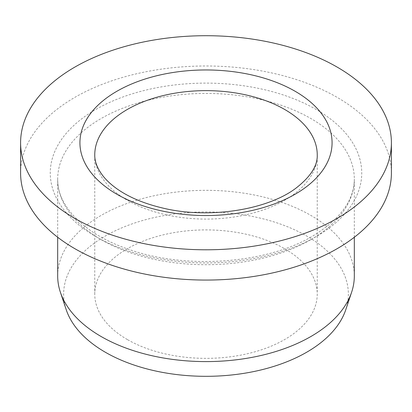<?xml version="1.0" encoding="UTF-8"?>
<svg xmlns="http://www.w3.org/2000/svg" width="412" height="412" viewBox="0 0 412 412"><rect width="100%" height="100%" fill="white"/><g stroke="black" fill="none" stroke-linecap="round" stroke-linejoin="round"><path stroke-width="0.31" stroke-dasharray="2.06 1.54" d="M57.68 275.963A148.32 85.634 180 0 1 206 190.334A148.32 85.634 180 0 1 354.32 275.963M20.6 173.025A185.4 107.038 180 0 1 206 65.987A185.4 107.038 180 0 1 391.4 173.025M66.219 309.7A142.356 82.189 180 0 1 206 211.938A142.356 82.189 180 0 1 345.781 309.7M127.339 339.545A111.24 64.226 180 0 1 94.76 294.127A111.24 64.226 180 0 1 206 229.906A111.24 64.226 180 0 1 317.24 294.127A111.24 64.226 180 0 1 248.57 353.465A111.24 64.226 180 0 1 127.339 339.545M310.88 239.63A148.32 85.634 180 0 1 149.242 258.195A148.32 85.634 180 0 1 57.68 179.081A148.32 85.634 180 0 1 206 93.447A148.32 85.634 180 0 1 354.32 179.081A148.32 85.634 180 0 1 310.88 239.63M316.122 236.606A155.736 89.914 180 0 1 55.569 196.297A155.736 89.914 180 0 1 246.309 86.175A155.736 89.914 180 0 1 316.122 236.606M94.76 294.127L94.76 154.861A111.24 64.226 0 0 0 127.339 200.273A111.24 64.226 0 0 0 248.57 214.194A111.24 64.226 0 0 0 317.24 154.861L317.24 294.127M354.32 237.25L354.32 179.081C354.212 200.273 340.24 219.323 312.414 236.236C266.693 263.67 186.615 269.721 129.749 249.667C84.388 234.691 56.918 205.706 57.68 179.081L57.68 237.25"/><path stroke-width="0.62" d="M74.902 218.437A185.4 107.038 180 0 1 20.6 142.748A185.4 107.038 180 0 1 206 35.71A185.4 107.038 180 0 1 391.4 142.748A185.4 107.038 180 0 1 276.952 241.643A185.4 107.038 180 0 1 74.902 218.437M354.32 237.25L354.32 275.963A148.32 85.634 180 0 1 351.632 292.19A148.32 85.634 180 0 1 310.88 336.516A148.32 85.634 180 0 1 101.12 336.516A148.32 85.634 180 0 1 60.368 292.19A148.32 85.634 180 0 1 57.68 275.963L57.68 237.25M391.4 142.748L391.4 173.025A185.4 107.038 180 0 1 276.952 271.92A185.4 107.038 180 0 1 74.902 248.714A185.4 107.038 180 0 1 20.6 173.025L20.6 142.748M351.632 292.19L345.781 309.7A142.356 82.189 180 0 1 247.715 372.711A142.356 82.189 180 0 1 105.338 352.245A142.356 82.189 180 0 1 66.219 309.7L60.368 292.19M116.854 91.284A126.072 72.785 0 0 0 173.37 213.055A126.072 72.785 0 0 0 327.777 123.909A126.072 72.785 0 0 0 116.854 91.284M317.24 154.861A111.24 64.226 0 0 0 248.57 95.527A111.24 64.226 0 0 0 127.339 109.448A111.24 64.226 0 0 0 94.76 154.861C94.616 161.442 97.268 168.359 102.722 175.6C106.038 179.895 110.447 184.056 115.942 188.088C127.921 196.802 143.366 203.42 162.261 207.931C208.189 219.318 266.94 210.063 295.677 188.366C310.524 176.892 317.714 165.722 317.24 154.861"/></g></svg>
